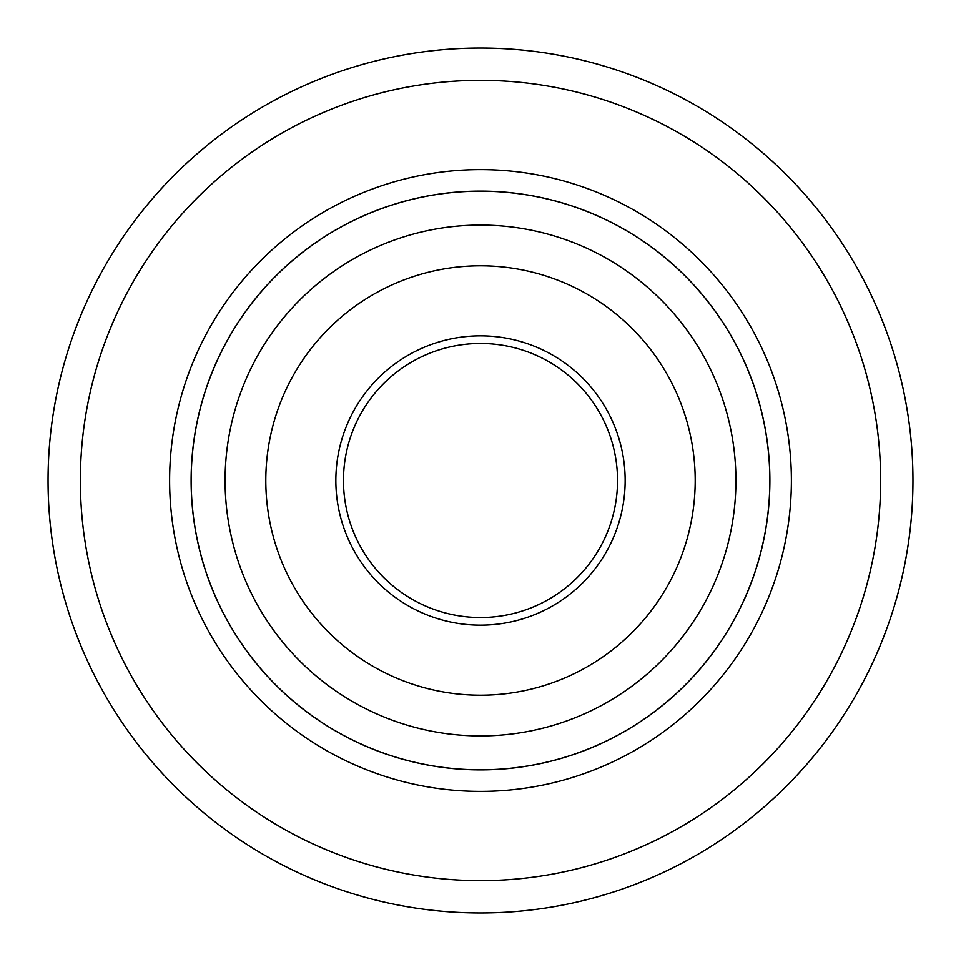 <?xml version="1.0" encoding="UTF-8"?>
<svg xmlns="http://www.w3.org/2000/svg" width="961" height="961" viewBox="0 0 961 961"><rect width="100%" height="100%" fill="white"/><g stroke="black" fill="none" stroke-linecap="round" stroke-linejoin="round"><path stroke-width="1.44" d="M480.5 48.05A432.45 432.45 0 0 1 912.95 480.5A432.45 432.45 0 0 1 480.5 912.95A432.45 432.45 0 0 1 48.05 480.5A432.45 432.45 0 0 1 480.5 48.05M480.5 880.648A400.148 400.148 0 0 1 80.352 480.5A400.148 400.148 0 0 1 480.5 80.352A400.148 400.148 0 0 1 880.648 480.5A400.148 400.148 0 0 1 480.5 880.648M480.5 169.616A310.883 310.883 0 0 0 169.616 480.5A310.883 310.883 0 0 0 480.5 791.383A310.883 310.883 0 0 0 791.383 480.5A310.883 310.883 0 0 0 480.5 169.616M480.5 191.119A289.381 289.381 0 0 0 191.119 480.5A289.381 289.381 0 0 0 480.5 769.881A289.381 289.381 0 0 0 769.881 480.5A289.381 289.381 0 0 0 480.5 191.119M480.5 617.539A137.039 137.039 0 0 1 343.461 480.5A137.039 137.039 0 0 1 480.5 343.461A137.039 137.039 0 0 1 617.539 480.5A137.039 137.039 0 0 1 480.5 617.539M480.5 625.155A144.655 144.655 0 0 1 335.845 480.5A144.655 144.655 0 0 1 480.5 335.845A144.655 144.655 0 0 1 625.155 480.5A144.655 144.655 0 0 1 480.5 625.155M480.5 191.179A289.321 289.321 0 0 0 191.179 480.5A289.321 289.321 0 0 0 480.5 769.821A289.321 289.321 0 0 0 769.821 480.5A289.321 289.321 0 0 0 480.5 191.179M480.5 225.078A255.422 255.422 0 0 0 225.078 480.5A255.422 255.422 0 0 0 480.5 735.922A255.422 255.422 0 0 0 735.922 480.5A255.422 255.422 0 0 0 480.5 225.078M480.5 695.199A214.699 214.699 0 0 1 265.801 480.5A214.699 214.699 0 0 1 480.5 265.801A214.699 214.699 0 0 1 695.199 480.5A214.699 214.699 0 0 1 480.5 695.199"/></g></svg>
